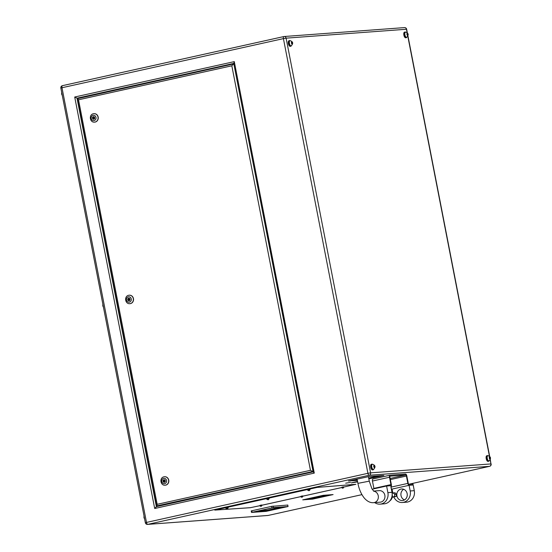 <?xml version="1.0" encoding="UTF-8"?>
<svg xmlns="http://www.w3.org/2000/svg" width="552" height="552" viewBox="0 0 552 552"><rect width="100%" height="100%" fill="white"/><g stroke="black" fill="none" stroke-linecap="round" stroke-linejoin="round"><path stroke-width="0.83" d="M400.938 489.086A5.789 5.23 85.8 0 1 401.614 488.989A5.789 5.23 85.8 0 1 407.217 493.999A5.789 5.23 85.8 0 1 403.139 500.436A5.789 5.23 85.8 0 1 402.463 500.533A5.789 5.23 85.8 0 1 396.86 495.523A5.789 5.23 85.8 0 1 400.938 489.086M403.691 489.3A5.789 5.23 -94.2 0 0 400.918 494.84A5.789 5.23 -94.2 0 0 404.478 499.919M393.9 497.117A9.646 8.715 -94.2 0 0 402.387 502.492A9.646 8.715 -94.2 0 0 403.512 502.327A9.646 8.715 -94.2 0 0 410.198 490.976L414.29 490.673L413.186 485.001L409.094 485.305L392.044 489.086L392.824 493.088M414.29 490.673A9.646 8.715 85.8 0 1 407.604 502.023A9.646 8.715 85.8 0 1 406.479 502.189L402.387 502.492M410.198 490.976L409.094 485.305L413.186 485.001L412.999 484.056L408.928 484.359A1.083 0.462 -102.5 0 1 408.259 483.331L406.824 475.962A2.008 0.856 77.5 0 0 405.582 474.058L389.974 475.21A2.008 0.856 77.5 0 0 389.926 475.217A2.008 0.856 77.5 0 0 389.498 477.245L390.933 484.615A1.083 0.462 -102.5 0 1 390.706 485.705A1.083 0.462 -102.5 0 1 390.678 485.712L386.6 486.015L372.172 489.21M392.113 493.184L392.838 493.129A1.932 1.746 85.8 0 1 393.507 496.903A1.932 1.746 85.8 0 1 393.121 496.979L392.265 497.041M308.237 489.603L307.637 490.176L310.024 489.707L309.955 489.334L308.237 489.603M267.32 498.677L266.719 499.249L269.107 498.787L269.031 498.408L267.32 498.677M342.067 487.099L341.467 487.671L343.848 487.202L343.779 486.829L342.067 487.099M301.144 496.172L300.543 496.745L302.931 496.282L302.862 495.903L301.144 496.172M226.403 507.75L225.802 508.323L228.19 507.861L228.114 507.481L226.403 507.75M260.227 505.246L259.626 505.818L262.014 505.356L261.938 504.976L260.227 505.246M350.437 482.42L345.683 483.172L350.437 482.42M357.537 481.441L351.272 482.883L357.62 481.868M289.717 40.786A2.656 1.132 77.5 0 0 289.648 40.8A2.656 1.132 77.5 0 0 289.103 43.56A2.656 1.132 77.5 0 0 290.731 45.995A2.656 1.132 77.5 0 0 290.8 45.989A2.656 1.132 77.5 0 0 290.863 45.968M405.216 32.237A2.656 1.132 77.5 0 0 405.147 32.244A2.656 1.132 77.5 0 0 404.602 35.004A2.656 1.132 77.5 0 0 406.231 37.446A2.656 1.132 77.5 0 0 406.3 37.432A2.656 1.132 77.5 0 0 406.362 37.419M487.554 455.814A2.656 1.132 77.5 0 0 487.485 455.828A2.656 1.132 77.5 0 0 486.94 458.588A2.656 1.132 77.5 0 0 488.561 461.03A2.656 1.132 77.5 0 0 488.63 461.017A2.656 1.132 77.5 0 0 488.699 460.996M372.055 464.37A2.656 1.132 77.5 0 0 371.986 464.377A2.656 1.132 77.5 0 0 371.441 467.137A2.656 1.132 77.5 0 0 373.062 469.579A2.656 1.132 77.5 0 0 373.131 469.573A2.656 1.132 77.5 0 0 373.2 469.552M406.769 37.329A2.884 1.228 -102.5 0 1 406.348 37.66A2.884 1.228 -102.5 0 1 406.272 37.667A2.884 1.228 -102.5 0 1 404.506 35.017A2.884 1.228 -102.5 0 1 405.099 32.023A2.884 1.228 -102.5 0 1 405.175 32.009A2.884 1.228 -102.5 0 1 405.616 32.147M404.561 32.147A2.884 1.228 77.5 0 0 404.485 32.161A2.884 1.228 77.5 0 0 403.892 35.155A2.884 1.228 77.5 0 0 405.658 37.805A2.884 1.228 77.5 0 0 405.734 37.791A2.884 1.228 77.5 0 0 405.803 37.771M291.27 45.878A2.884 1.228 -102.5 0 1 290.849 46.209A2.884 1.228 -102.5 0 1 290.773 46.223A2.884 1.228 -102.5 0 1 289.007 43.573A2.884 1.228 -102.5 0 1 289.6 40.572A2.884 1.228 -102.5 0 1 289.669 40.565A2.884 1.228 -102.5 0 1 290.117 40.696M289.062 40.696A2.884 1.228 77.5 0 0 288.986 40.71A2.884 1.228 77.5 0 0 288.392 43.705A2.884 1.228 77.5 0 0 290.159 46.354A2.884 1.228 77.5 0 0 290.235 46.347A2.884 1.228 77.5 0 0 290.304 46.327M489.106 460.906A2.884 1.228 -102.5 0 1 488.686 461.244A2.884 1.228 -102.5 0 1 488.61 461.251A2.884 1.228 -102.5 0 1 486.843 458.602A2.884 1.228 -102.5 0 1 487.43 455.607A2.884 1.228 -102.5 0 1 487.506 455.593A2.884 1.228 -102.5 0 1 487.954 455.731M486.892 455.731A2.884 1.228 77.5 0 0 486.823 455.738A2.884 1.228 77.5 0 0 486.229 458.74A2.884 1.228 77.5 0 0 487.996 461.389A2.884 1.228 77.5 0 0 488.071 461.375A2.884 1.228 77.5 0 0 488.14 461.355M373.607 469.462A2.884 1.228 -102.5 0 1 373.186 469.793A2.884 1.228 -102.5 0 1 373.111 469.807A2.884 1.228 -102.5 0 1 371.344 467.151A2.884 1.228 -102.5 0 1 371.931 464.156A2.884 1.228 -102.5 0 1 372.007 464.149A2.884 1.228 -102.5 0 1 372.455 464.28M371.392 464.28A2.884 1.228 77.5 0 0 371.317 464.294A2.884 1.228 77.5 0 0 370.73 467.289A2.884 1.228 77.5 0 0 372.496 469.938A2.884 1.228 77.5 0 0 372.572 469.931A2.884 1.228 77.5 0 0 372.641 469.911M164.241 481.399A0.386 0.352 85.8 0 1 164.089 480.647A0.386 0.352 85.8 0 1 164.241 481.399M164.558 481.378A0.386 0.352 -94.2 0 0 164.924 480.944A0.386 0.352 -94.2 0 0 164.503 480.613M128.954 299.867A0.386 0.352 85.8 0 1 128.533 299.536A0.386 0.352 85.8 0 1 128.851 299.101A0.386 0.352 85.8 0 1 128.954 299.867M129.271 299.839A0.386 0.352 -94.2 0 0 129.637 299.405A0.386 0.352 -94.2 0 0 129.216 299.08M93.667 118.328A0.386 0.352 85.8 0 1 93.516 117.576A0.386 0.352 85.8 0 1 93.667 118.328M93.985 118.307A0.386 0.352 -94.2 0 0 94.351 117.873A0.386 0.352 -94.2 0 0 93.93 117.541M164.593 476.735A4.244 3.836 85.8 0 1 164.675 476.728A4.244 3.836 85.8 0 1 168.788 480.406A4.244 3.836 85.8 0 1 165.8 485.125A4.244 3.836 85.8 0 1 165.303 485.194A4.244 3.836 85.8 0 1 165.22 485.201M129.306 295.203A4.244 3.836 85.8 0 1 129.389 295.196A4.244 3.836 85.8 0 1 133.501 298.867A4.244 3.836 85.8 0 1 130.513 303.586A4.244 3.836 85.8 0 1 130.017 303.662A4.244 3.836 85.8 0 1 129.934 303.662M94.019 113.664A4.244 3.836 85.8 0 1 94.102 113.657A4.244 3.836 85.8 0 1 98.215 117.335A4.244 3.836 85.8 0 1 95.227 122.054A4.244 3.836 85.8 0 1 94.73 122.123A4.244 3.836 85.8 0 1 94.647 122.13M373.669 491.156A5.789 5.23 85.8 0 1 378.355 496.669A5.789 5.23 85.8 0 1 374.235 502.575A5.789 5.23 85.8 0 1 373.559 502.672L380.156 502.182A5.789 5.23 -94.2 0 0 380.832 502.085A5.789 5.23 -94.2 0 0 384.91 495.648A5.789 5.23 -94.2 0 0 379.307 490.638L373.573 491.066M389.871 475.237L372.924 478.991A2.008 0.856 77.5 0 0 372.876 478.998A2.008 0.856 77.5 0 0 372.448 481.027L373.883 488.396A1.083 0.462 -102.5 0 1 373.925 488.824M368.826 478.86L383.875 475.444L369.122 476.507L348.436 481.027L357.33 480.399M302.731 499.857L312.632 499.125L333.091 494.585L323.189 495.323L302.731 499.857M355.723 484.297L343.82 487.064L355.93 484.283L317.096 487.409L214.797 510.096L250.222 507.723L259.619 505.763M261.993 505.239L300.536 496.69M302.91 496.165L341.453 487.616M287.675 505.059L271.625 506.343L251.208 510.911L251.498 512.428L266.133 511.359L288.068 506.522L273.44 507.592L251.498 512.428M489.313 458.077L489.362 457.166L489.817 457.132L490.162 458.919L489.313 458.077M406.976 34.493L407.031 33.582L407.479 33.555L407.824 35.342L406.976 34.493M291.477 43.049L291.532 42.138L291.98 42.104L292.325 43.891L291.477 43.049M374.663 467.475L373.814 466.633L373.863 465.722L374.318 465.688L374.663 467.475M128.609 298.114L129.817 298.563L130.086 299.936L129.147 300.861L127.94 300.412L127.671 299.039L128.609 298.114M163.896 479.647L165.103 480.095L165.372 481.475L164.434 482.4L163.226 481.951L162.957 480.571L163.896 479.647M92.384 117.5L93.322 116.575L94.53 117.024L94.799 118.404L93.861 119.329L92.653 118.88L92.384 117.5L93.599 116.679M78.881 98.235L233.786 63.68M313.094 471.677L156.74 506.087L157.154 504.321L310.459 470.318L312.777 471.477L156.561 505.936L77.397 98.677L233.517 63.942L231.826 65.798L78.522 99.795L157.154 504.321M78.839 98.042L77.025 98.173L156.382 506.639L313.129 471.87M233.834 63.915L313.053 471.456M313.136 471.877L156.423 506.632L154.691 508.495L74.706 97.014L77.025 98.173L233.737 63.418M74.706 97.014L234.29 61.624L233.882 63.39M313.239 471.85L233.703 63.239M313.274 471.843L314.274 473.105L154.691 508.495M78.522 99.795L77.487 98.546M93.992 119.197L92.653 118.88M93.06 118.846L92.798 117.472M164.565 482.269L163.226 481.951M163.633 481.917L163.371 480.544L162.957 480.571M163.371 480.544L164.172 479.75M129.278 300.73L127.94 300.412M128.347 300.385L128.085 299.005L127.671 299.039M128.085 299.005L128.885 298.218M373.863 465.784L374.318 465.688M373.87 466.75L374.711 466.564M291.525 42.207L291.98 42.104M291.532 43.166L292.381 42.98M407.024 33.651L407.479 33.555M407.031 34.617L407.88 34.431M489.362 457.235L489.817 457.132M489.369 458.201L490.21 458.008M355.736 484.366L317.262 487.395L214.963 510.082L250.56 507.654L259.612 505.742M261.986 505.211L300.529 496.669M302.903 496.138L341.447 487.588M285.584 506.998L272.226 507.937L253.775 512.014L267.347 511.014L285.57 506.943M258.847 510.876L267.196 510.262L280.582 507.316M307.926 498.704L312.487 498.366L327.75 494.985M312.487 498.366L312.632 499.125M368.681 478.108L379.293 475.748M352.873 479.964L357.185 479.647M357.068 479.032L357.91 483.366L369.274 481.158L368.37 476.597M374.698 502.589A9.646 8.715 -94.2 0 0 380.073 504.142A9.646 8.715 -94.2 0 0 381.204 503.976A9.646 8.715 -94.2 0 0 387.89 492.632L391.982 492.329L390.878 486.657A2.008 0.856 77.5 0 0 390.926 486.65A2.008 0.856 77.5 0 0 391.354 484.621L389.919 477.252A1.083 0.462 -102.5 0 1 390.147 476.162A1.083 0.462 -102.5 0 1 390.174 476.155L405.754 475.003A1.083 0.462 -102.5 0 1 406.417 476.031L407.852 483.4A2.008 0.856 77.5 0 0 409.094 485.305L392.044 489.086A2.008 0.856 77.5 0 1 391.209 488.361M386.6 486.015L387.89 492.632M391.982 492.329A9.646 8.715 85.8 0 1 385.296 503.672A9.646 8.715 85.8 0 1 384.171 503.838L380.073 504.142M392.175 494.447A5.789 5.23 85.8 0 1 389.912 500.802M392.644 493.143L393.417 492.888L394.901 494.413L394.466 496.579L392.362 497.035M394.901 494.413L396.55 494.295L395.066 492.763L393.417 492.888M396.55 494.295L396.115 496.462L394.466 496.579M396.115 496.462L392.548 497.221M260.779 506.356L261.158 506.329L260.779 506.356M301.696 497.283L302.075 497.255L301.696 497.283M226.955 508.861L227.334 508.834L226.955 508.861M267.872 499.788L268.251 499.76L267.872 499.788M308.789 490.714L309.168 490.687L308.789 490.714M342.613 488.209L342.992 488.182L342.613 488.209M373.621 469.435A2.656 1.132 -102.5 0 1 373.476 469.497A2.656 1.132 -102.5 0 1 373.407 469.504A2.656 1.132 -102.5 0 1 371.779 467.061A2.656 1.132 -102.5 0 1 372.324 464.301A2.656 1.132 -102.5 0 1 372.393 464.294M374.477 467.689A1.118 0.476 77.5 0 0 374.739 466.564A1.118 0.476 77.5 0 0 374.049 465.502A1.118 0.476 77.5 0 0 373.787 466.633A1.118 0.476 77.5 0 0 374.477 467.689M291.283 45.857A2.656 1.132 -102.5 0 1 291.139 45.913A2.656 1.132 -102.5 0 1 291.07 45.919A2.656 1.132 -102.5 0 1 289.441 43.484A2.656 1.132 -102.5 0 1 289.986 40.724A2.656 1.132 -102.5 0 1 290.055 40.71M292.139 44.105A1.118 0.476 77.5 0 0 292.401 42.98A1.118 0.476 77.5 0 0 291.711 41.924A1.118 0.476 77.5 0 0 291.449 43.049A1.118 0.476 77.5 0 0 292.139 44.105M406.783 37.301A2.656 1.132 -102.5 0 1 406.638 37.363A2.656 1.132 -102.5 0 1 406.569 37.37A2.656 1.132 -102.5 0 1 404.94 34.928A2.656 1.132 -102.5 0 1 405.485 32.168A2.656 1.132 -102.5 0 1 405.554 32.161M407.638 35.556A1.118 0.476 77.5 0 0 407.9 34.424A1.118 0.476 77.5 0 0 407.217 33.368A1.118 0.476 77.5 0 0 406.948 34.5A1.118 0.476 77.5 0 0 407.638 35.556M489.12 460.885A2.656 1.132 -102.5 0 1 488.975 460.941A2.656 1.132 -102.5 0 1 488.906 460.954A2.656 1.132 -102.5 0 1 487.278 458.512A2.656 1.132 -102.5 0 1 487.823 455.752A2.656 1.132 -102.5 0 1 487.892 455.745M489.976 459.14A1.118 0.476 77.5 0 0 490.238 458.008A1.118 0.476 77.5 0 0 489.548 456.952A1.118 0.476 77.5 0 0 489.286 458.077A1.118 0.476 77.5 0 0 489.976 459.14M95.061 122.061A4.244 3.836 85.8 0 1 94.564 122.137C89.762 122.703 88.658 114.575 93.405 113.746L93.937 113.671A4.244 3.836 85.8 0 1 98.049 117.341A4.244 3.836 85.8 0 1 95.061 122.061M93.074 115.306A2.698 2.443 -94.2 0 0 94.102 120.598A2.698 2.443 -94.2 0 0 93.074 115.306M130.348 303.6A4.244 3.836 85.8 0 1 129.851 303.669C125.049 304.242 123.945 296.107 128.692 295.285L129.223 295.203A4.244 3.836 85.8 0 1 133.336 298.88A4.244 3.836 85.8 0 1 130.348 303.6M128.361 296.838A2.698 2.443 -94.2 0 0 129.396 302.137A2.698 2.443 -94.2 0 0 128.361 296.838M165.635 485.132A4.244 3.836 85.8 0 1 165.138 485.208C160.342 485.774 159.231 477.646 163.978 476.818L164.51 476.742A4.244 3.836 85.8 0 1 168.622 480.412A4.244 3.836 85.8 0 1 165.635 485.132M163.647 478.377A2.698 2.443 -94.2 0 0 164.682 483.669A2.698 2.443 -94.2 0 0 163.647 478.377M489.658 466.309A2.056 0.869 -102.5 0 1 489.576 466.337L408.708 484.27L489.52 466.343L369.178 475.258L147.757 524.365L268.099 515.451L361.939 494.64M234.29 61.624L314.274 473.105M146.487 522.42L367.908 473.312L283.417 38.626L61.99 87.733L146.487 522.42A2.056 0.869 77.5 0 0 147.757 524.365A2.056 1.856 85.8 0 1 147.515 524.4A2.056 2.056 0 0 1 145.349 522.744L146.487 522.42M145.349 522.744L60.851 88.058L61.99 87.733A2.056 0.869 77.5 0 1 62.424 85.663A2.056 0.869 77.5 0 1 62.479 85.657L283.797 36.57M407.107 32.609L406.451 29.242L286.108 38.157L370.599 472.843L490.949 463.928L490.183 460.002M489.445 456.193L407.845 36.425M369.178 475.258A2.056 0.869 -102.5 0 1 367.908 473.312L370.599 472.843A2.056 1.856 85.8 0 1 369.178 475.258M491.149 463.942A2.056 2.056 0 0 1 489.576 466.337A2.056 0.869 -102.5 0 1 489.52 466.343A2.056 1.856 85.8 0 0 490.949 463.928L490.321 459.685M147.515 524.4L267.858 515.492A2.056 1.856 85.8 0 0 268.099 515.451A2.056 0.869 77.5 0 0 268.155 515.444A2.056 0.869 77.5 0 0 268.203 515.43M283.417 38.626A2.056 0.869 -102.5 0 1 283.845 36.556A2.056 0.869 -102.5 0 1 283.9 36.549A2.056 1.856 85.8 0 1 286.108 38.157L283.417 38.626M406.451 29.242L406.651 29.256A2.056 2.056 0 0 0 404.485 27.6A2.056 1.856 85.8 0 1 406.451 29.242M404.243 27.634A2.056 1.856 85.8 0 1 404.485 27.6L284.142 36.508A2.056 2.056 0 0 0 283.845 36.556L62.424 85.663A2.056 2.056 0 0 0 60.851 88.058M77.521 98.539L233.468 63.949M310.459 470.318L231.826 65.798M93.44 113.746A4.244 3.836 85.8 0 1 93.937 113.671L94.102 113.657M128.726 295.279A4.244 3.836 85.8 0 1 129.223 295.203L129.389 295.196M164.013 476.818A4.244 3.836 85.8 0 1 164.51 476.742L164.675 476.728M287.958 506.515L287.661 505.004M273.44 507.592L273.143 506.08M271.922 507.854L271.625 506.343M252.14 512.242L251.85 510.731M267.706 510.172L267.851 510.924M267.196 510.262L267.347 511.014M389.498 477.245L372.448 481.027M390.933 484.615L373.883 488.396M405.754 475.003L390.154 478.46M406.417 476.031L390.374 479.584M407.852 483.4L390.975 487.147M369.274 481.158L371.924 488.782L373.876 491.314M259.626 505.818L261.179 506.329L262.014 505.356M300.543 496.745L302.096 497.248L302.931 496.282M225.802 508.323L227.355 508.834L228.19 507.861M266.719 499.249L268.272 499.753L269.107 498.787M307.637 490.176L309.189 490.68L310.024 489.707M341.467 487.671L343.013 488.175L343.848 487.202M373.131 469.573L373.476 469.497C375.774 467.082 375.47 465.343 372.572 464.267L371.986 464.377M290.8 45.989L291.139 45.913C293.436 43.498 293.133 41.759 290.235 40.682L289.648 40.8M406.3 37.432L406.638 37.363C408.935 34.948 408.632 33.203 405.734 32.133L405.147 32.244M488.63 461.017L488.975 460.941C491.273 458.533 490.969 456.787 488.071 455.717L487.485 455.828M406.348 37.66L405.734 37.791M290.849 46.209L290.235 46.347M488.686 461.244L488.071 461.375M373.186 469.793L372.572 469.931M164.192 481.406L164.606 481.378M128.906 299.874L129.32 299.839M93.619 118.335L94.033 118.307M267.858 515.492A2.056 2.056 0 0 0 268.155 515.444L361.946 494.647M489.693 456.449L407.983 36.108M407.355 32.872L406.651 29.256M93.564 117.569L93.978 117.535M128.851 299.101L129.265 299.074M164.137 480.64L164.551 480.606M62.307 95.551L61.631 94.095L61.679 92.315M103.479 307.34L102.803 305.884L102.851 304.104M144.645 519.128L143.969 517.673L144.017 515.892M371.931 464.156L371.317 464.294M487.43 455.607L486.823 455.738M289.6 40.572L288.986 40.71M405.099 32.023L404.485 32.161M288.068 506.522L287.778 505.011M389.926 475.217L372.876 478.998M357.91 483.366C359.076 489.307 361.208 494.206 364.299 498.076C367.225 501.402 370.309 502.934 373.559 502.672"/></g></svg>
